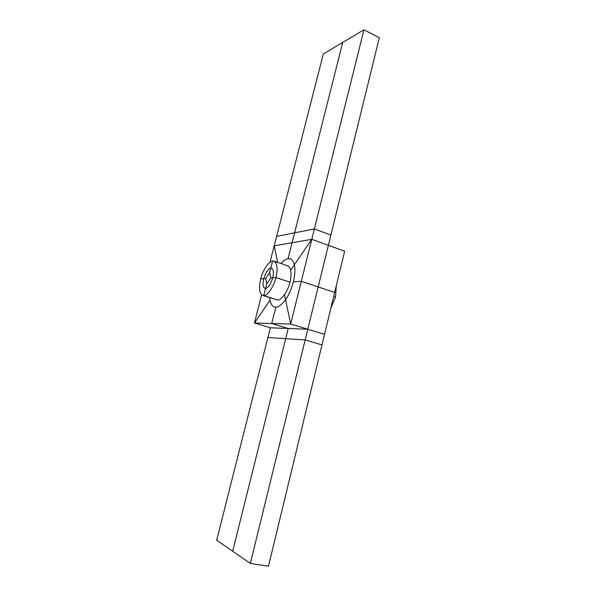 <?xml version="1.0" encoding="UTF-8"?>
<svg xmlns="http://www.w3.org/2000/svg" width="596" height="596" viewBox="0 0 596 596"><rect width="100%" height="100%" fill="white"/><g stroke="black" fill="none" stroke-linecap="round" stroke-linejoin="round"><path stroke-width="0.89" d="M363.933 29.8L314.36 228.931L330.907 235.04L379.332 37.66L363.933 29.8L342.73 42.405L288.077 258.686L290.23 258.873L288.077 258.686C286.341 258.686 283.964 260.303 280.94 263.514C283.964 260.303 286.341 258.686 288.077 258.686L294.618 232.82L276.618 236.366L294.618 232.82L342.73 42.405L323.337 53.938L274.19 245.85L311.775 239.316L328.381 245.336L311.775 239.316L328.381 245.336L318.175 286.937L301.315 281.319L293.366 281.923C295.035 274.622 295.363 268.9 294.335 264.773C293.306 261.204 291.936 259.238 290.23 258.873C291.936 259.238 293.306 261.204 294.335 264.773L311.775 239.316L301.315 281.319L293.366 281.923C295.035 274.622 295.363 268.9 294.335 264.773L311.775 239.316L274.19 245.85L277.684 262.404L274.19 245.85L270.003 262.18M261.637 294.871L254.417 323.032L270.033 300.242L269.705 297.702L270.033 300.242C271.068 304.4 272.536 306.635 274.428 306.947L275.836 307.141L271.702 323.501L288.203 328.485L285.663 338.67L305.174 339.921L321.982 344.928L268.476 566.2L250.335 563.436L305.174 339.921L321.982 344.928L344.644 251.221L328.381 245.336L330.907 235.04L314.36 228.931L294.618 232.82L314.36 228.931L311.775 239.316M344.644 251.221L328.381 245.336L318.175 286.937L334.676 292.442L301.315 281.319L290.684 324.023L254.417 323.032L270.353 327.793L288.203 328.485L285.663 338.67L305.174 339.921L307.797 329.238L288.203 328.485L271.702 323.501L275.836 307.141C277.989 307.64 281.23 305.167 285.558 299.721L284.501 294.707L285.558 299.721C281.23 305.167 277.989 307.64 275.836 307.141L274.428 306.947C272.536 306.635 271.068 304.4 270.033 300.242L254.417 323.032L270.353 327.793L307.797 329.238L324.544 334.341L307.797 329.238L318.175 286.937L307.797 329.238L270.353 327.793L267.895 337.522L285.663 338.67L232.686 551.248L216.668 540.2L267.895 337.522L285.663 338.67L232.686 551.248L250.335 563.436M307.797 329.238L290.684 324.023L285.558 299.721C288.769 295.199 291.37 289.269 293.366 281.923C291.37 289.269 288.769 295.199 285.558 299.721L290.684 324.023L324.544 334.341M294.335 264.773L290.692 270.092L294.335 264.773M262.702 295.482L277.632 300.019L263.737 295.609L265.57 288.449L264.915 288.375C262.933 287.145 262.545 283.905 263.745 278.667C265.57 272.595 267.909 269.079 270.77 268.111L272.581 261.026L269.645 272.514L270.77 268.111L271.553 268.178C273.504 269.399 273.892 272.618 272.715 277.848L275.955 277.55L289.976 282.184C288.121 290.878 281.29 300.652 277.632 300.019L263.737 295.609L265.57 288.449L264.915 288.375C262.933 287.145 262.545 283.905 263.745 278.667L265.652 278.488L269.645 272.514L270.726 278.027L272.715 277.848C273.892 272.618 273.504 269.399 271.553 268.178L270.77 268.111C267.909 269.079 265.57 272.595 263.745 278.667L265.652 278.488L266.703 284.016L265.652 278.488L269.645 272.514L270.726 278.027L266.703 284.016L265.57 288.449C268.446 287.615 270.822 284.076 272.715 277.848L270.726 278.027L266.703 284.016L265.57 288.449C268.446 287.615 270.822 284.076 272.715 277.848L275.955 277.55C277.952 268.677 277.296 263.209 273.981 261.145L272.581 261.026C268.938 260.869 262.545 270.606 260.705 278.943C258.649 287.861 259.312 293.374 262.702 295.482L263.737 295.609C267.284 296.205 274.048 286.311 275.955 277.55L289.976 282.184C291.928 273.378 291.183 267.924 287.749 265.831L273.981 261.145M330.832 308.326L335.548 297.061L333.708 296.458L335.548 297.061L336.233 285.998M263.745 278.667L260.705 278.943L263.745 278.667"/></g></svg>
